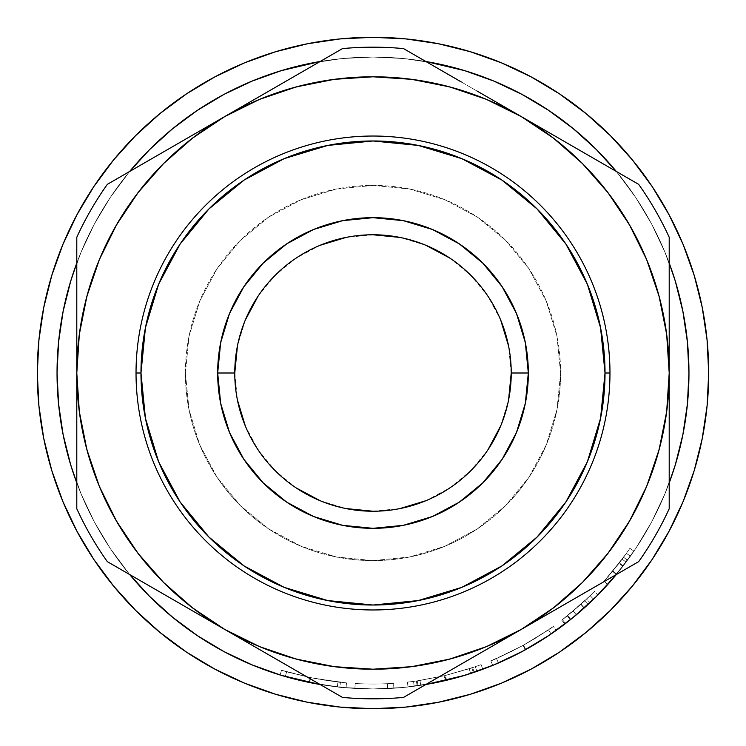 <?xml version="1.0" encoding="UTF-8"?>
<svg xmlns="http://www.w3.org/2000/svg" width="746" height="746" viewBox="0 0 746 746"><rect width="100%" height="100%" fill="white"/><g stroke="black" fill="none" stroke-linecap="round" stroke-linejoin="round"><path stroke-width="0.56" stroke-dasharray="3.73 2.8" d="M234.766 373A138.234 138.234 0 0 0 373 511.234A138.234 138.234 0 0 0 511.234 373A138.234 138.234 0 0 0 373 234.766A138.234 138.234 0 0 0 234.766 373L237.424 399.968M57.722 393.664L58.57 403.968L57.05 373A315.95 315.95 0 0 0 373 688.95A315.95 315.95 0 0 0 688.95 373A315.95 315.95 0 0 1 373 688.95A315.95 315.95 0 0 1 57.05 373A315.95 315.95 0 0 0 373 688.95A315.95 315.95 0 0 0 688.95 373A315.95 315.95 0 0 1 373 688.95A315.95 315.95 0 0 1 57.05 373A315.95 315.95 0 0 0 373 688.95A315.95 315.95 0 0 0 688.95 373A315.95 315.95 0 0 0 373 57.05A315.95 315.95 0 0 0 57.05 373A315.95 315.95 0 0 1 373 57.05A315.95 315.95 0 0 1 688.95 373A315.95 315.95 0 0 0 373 57.05A315.95 315.95 0 0 0 57.05 373L58.57 342.032L63.121 311.362L70.656 281.279L81.1 252.092L94.35 224.061L110.296 197.466L129.683 171.449A315.95 315.95 0 0 0 76.791 263.049L81.1 252.092L94.35 224.061L110.296 197.466L128.769 172.559L149.592 149.592L172.559 128.769L197.466 110.296L224.061 94.35L252.092 81.1L281.279 70.656L311.362 63.121L342.032 58.57L373 57.05L403.968 58.57L425.882 61.508A315.95 315.95 0 0 0 320.118 61.508L342.032 58.57L373 57.05L403.968 58.57L434.638 63.121L464.721 70.656L493.908 81.1L521.939 94.35L548.534 110.296L573.441 128.769L596.408 149.592L617.231 172.559L635.704 197.466L651.65 224.061L664.9 252.092L669.209 263.049A315.95 315.95 0 0 0 616.317 171.449L635.704 197.466L651.65 224.061L664.9 252.092L675.344 281.279L682.879 311.362L687.43 342.032L688.95 373L687.43 403.968L682.879 434.638L675.344 464.721L664.9 493.908L651.65 521.939L635.704 548.534L616.317 574.551A315.95 315.95 0 0 0 669.209 482.951L664.9 493.908L651.65 521.939L635.704 548.534L617.231 573.441L596.408 596.408L573.441 617.231L548.534 635.704L521.939 651.65L493.908 664.9L464.721 675.344L434.638 682.879L403.968 687.43L373 688.95L342.032 687.43L320.118 684.492A315.95 315.95 0 0 0 425.882 684.492L403.968 687.43L373 688.95L342.032 687.43L311.362 682.879L281.279 675.344L252.092 664.9L224.061 651.65L197.466 635.704L172.559 617.231L149.592 596.408L128.769 573.441L110.296 548.534L94.35 521.939L81.1 493.908L76.791 482.951A315.95 315.95 0 0 0 129.683 574.551L110.296 548.534L94.35 521.939L81.1 493.908L70.656 464.721L63.121 434.638L58.57 403.968L57.05 373L58.57 342.032L57.05 373L58.57 403.968L63.121 434.638L70.656 464.721L81.1 493.908L94.35 521.939L110.296 548.534L128.769 573.441L149.592 596.408L176.588 620.486M630.426 556.19A315.95 315.95 0 0 0 633.969 551.098A315.95 315.95 0 0 1 626.099 562.13L607.831 584.37L627.526 560.19A315.95 315.95 0 0 0 630.426 556.19L612.074 579.567L622.891 566.335A315.95 315.95 0 0 0 630.426 556.19L626.407 553.327A311.017 311.017 0 0 1 618.993 563.314L622.891 566.335L611.813 579.866L608.083 576.63L618.993 563.314L622.891 566.335A315.95 315.95 0 0 0 630.426 556.19L626.407 553.327L630.426 556.19L626.407 553.327L619.311 562.894L623.227 565.906L630.426 556.19A315.95 315.95 0 0 0 633.969 551.098L629.894 548.319A311.017 311.017 0 0 1 623.553 557.262L604.083 581.162L622.145 559.174A311.017 311.017 0 0 0 629.894 548.319L633.969 551.098L629.894 548.319A311.017 311.017 0 0 1 618.993 563.314L608.083 576.63L611.813 579.866L623.227 565.906L619.311 562.894L608.083 576.63L626.407 553.327L630.426 556.19L626.407 553.327A311.017 311.017 0 0 1 623.553 557.262L627.526 560.19A315.95 315.95 0 0 0 630.426 556.19M576.91 614.34L570.364 619.73L567.277 615.879L580.826 604.381L584.127 608.055A315.95 315.95 0 0 0 593.592 599.206A315.95 315.95 0 0 0 597.984 594.823A315.95 315.95 0 0 1 588.062 604.465L564.778 624.094A315.95 315.95 0 0 0 570.811 619.367L589.955 602.693A315.95 315.95 0 0 0 593.592 599.206L573.198 617.436L584.127 608.055A315.95 315.95 0 0 0 593.592 599.206L590.142 595.662A311.017 311.017 0 0 1 580.826 604.381L584.127 608.055L577.535 613.809M493.367 665.124L492.714 665.395C494.803 665.04 505.853 659.744 525.865 649.514C544.822 638.231 554.94 631.862 556.218 630.407L553.355 626.388C552.087 627.824 542.128 634.1 523.478 645.197L535.292 638.315L553.355 626.388L534.882 638.567L522.993 645.458L510.814 651.817L490.849 660.825L511.169 651.64L523.478 645.197L525.865 649.514L513.36 656.06L492.714 665.395L502.422 661.236L531.562 646.288L556.218 630.407L537.875 642.53L525.221 649.869M524.82 650.083L525.38 649.785L522.993 645.458C541.764 634.333 551.881 627.973 553.355 626.388L556.218 630.407C554.716 632.021 544.44 638.483 525.38 649.785L494.934 664.481M420.725 685.332L445.213 680.585A315.95 315.95 0 0 0 446.574 680.268L476.936 671.372A315.95 315.95 0 0 0 482.811 669.255L474.214 672.305A315.95 315.95 0 0 1 473.374 672.584L445.94 680.417L417.993 685.733A315.95 315.95 0 0 1 417.098 685.863L407.987 687.01A315.95 315.95 0 0 0 414.179 686.255L420.725 685.332L419.979 680.445L413.536 681.359A311.017 311.017 0 0 1 407.447 682.105L416.408 680.967A311.017 311.017 0 0 0 417.284 680.846L444.803 675.615L471.808 667.903A311.017 311.017 0 0 0 472.628 667.623L481.095 664.63A311.017 311.017 0 0 1 475.314 666.71L445.427 675.466A311.017 311.017 0 0 1 444.084 675.783L419.979 680.445L444.084 675.783L445.213 680.585L420.725 685.332L414.179 686.255L413.536 681.359L419.979 680.445L420.725 685.332M354.91 688.437A315.95 315.95 0 0 0 393.869 688.26A315.95 315.95 0 0 1 354.91 688.437A315.95 315.95 0 0 0 387.678 688.614A315.95 315.95 0 0 1 354.91 688.437A315.95 315.95 0 0 0 387.678 688.614A315.95 315.95 0 0 1 354.91 688.437A315.95 315.95 0 0 0 393.869 688.26L393.543 683.336A311.017 311.017 0 0 1 355.189 683.504A311.017 311.017 0 0 0 393.543 683.336L393.869 688.26L393.543 683.336A311.017 311.017 0 0 1 355.189 683.504A311.017 311.017 0 0 0 387.444 683.681A311.017 311.017 0 0 1 355.189 683.504A311.017 311.017 0 0 0 387.444 683.681A311.017 311.017 0 0 1 355.189 683.504L354.91 688.437A315.95 315.95 0 0 0 387.678 688.614L387.444 683.681A311.017 311.017 0 0 1 355.189 683.504L354.91 688.437A315.95 315.95 0 0 0 387.678 688.614L387.444 683.681A311.017 311.017 0 0 1 355.189 683.504L354.91 688.437A315.95 315.95 0 0 0 387.678 688.614L387.444 683.681A311.017 311.017 0 0 1 355.189 683.504L354.91 688.437A315.95 315.95 0 0 0 387.678 688.614L387.444 683.681A311.017 311.017 0 0 1 355.189 683.504L354.91 688.437A315.95 315.95 0 0 0 393.869 688.26L393.543 683.336A311.017 311.017 0 0 1 355.189 683.504L354.91 688.437M281.363 675.372L282.753 675.792L281.363 675.372M285.783 676.678L292.842 678.618L285.783 676.678M300.862 680.604L324.613 685.229L346.069 687.803L323.223 685.005L300.862 680.604M285.289 676.538L312.565 683.122L337.668 686.973L312.164 683.038L285.289 676.538L286.66 671.792L281.54 670.262L288.944 672.444L281.54 670.262L287.145 671.932L281.54 670.262L280.086 674.981C287.378 677.331 297.104 679.83 309.292 682.459L310.289 677.629L326.869 680.576L346.489 682.888L314.066 678.384L281.54 670.262L310.205 677.61L346.489 682.888C344.326 683.159 332.259 681.406 310.289 677.629L309.292 682.459C331.56 686.301 343.822 688.082 346.069 687.803L346.489 682.888L346.069 687.803L337.351 686.935L337.91 682.03L337.351 686.935L309.208 682.45L310.205 677.61L309.208 682.45C297.095 679.82 287.387 677.34 280.086 674.981L281.54 670.262L280.086 674.981L309.245 682.45L310.243 677.62L339.887 682.245L313.506 678.273L286.66 671.792L285.289 676.538L286.66 671.792L310.662 677.704L340.409 682.301L310.243 677.62L309.245 682.45L339.896 687.215L337.64 686.973L339.896 687.215L340.409 682.301L339.896 687.215L309.674 682.543L310.662 677.704L309.674 682.543L280.086 674.981L281.54 670.262L286.66 671.792L285.289 676.538M78.843 338.19L76.791 373A296.209 296.209 0 0 0 373 669.209A296.209 296.209 0 0 0 669.209 373A296.209 296.209 0 0 1 373 669.209A296.209 296.209 0 0 1 76.791 373A296.209 296.209 0 0 0 373 669.209A296.209 296.209 0 0 0 669.209 373A296.209 296.209 0 0 1 224.9 629.521A296.209 296.209 0 0 1 76.791 373L78.843 407.81M185.4 373A187.6 187.6 0 0 1 373 185.4A187.6 187.6 0 0 1 560.6 373A187.6 187.6 0 0 0 373 185.4A187.6 187.6 0 0 0 185.4 373L189.008 336.399L199.686 301.207L217.021 268.774L240.352 240.352L268.774 217.021L301.207 199.686L336.399 189.008L373 185.4L409.601 189.008L444.793 199.686L477.226 217.021L505.648 240.352L528.979 268.774L546.314 301.207L556.992 336.399L560.6 373L556.992 409.601L546.314 444.793L528.979 477.226L505.648 505.648L477.226 528.979L444.793 546.314L409.601 556.992L373 560.6L336.399 556.992L301.207 546.314L268.774 528.979L240.352 505.648L217.021 477.226L199.686 444.793L189.008 409.601L185.4 373A187.6 187.6 0 0 0 373 560.6A187.6 187.6 0 0 0 560.6 373A187.6 187.6 0 0 1 373 560.6A187.6 187.6 0 0 1 185.4 373L189.008 336.399L199.686 301.207L217.021 268.774L240.352 240.352L268.774 217.021L301.207 199.686L336.399 189.008L373 185.4L409.601 189.008L444.793 199.686L477.226 217.021L505.648 240.352L528.979 268.774L546.314 301.207L556.992 336.399L560.6 373L556.992 409.601L546.314 444.793L528.979 477.226L505.648 505.648L477.226 528.979L444.793 546.314L409.601 556.992L373 560.6L336.399 556.992L301.207 546.314L268.774 528.979L240.352 505.648L217.021 477.226L199.686 444.793L189.008 409.601L185.4 373M37.3 373A335.7 335.7 0 0 0 373 708.7A335.7 335.7 0 0 0 708.7 373A335.7 335.7 0 0 1 373 708.7A335.7 335.7 0 0 1 37.3 373A335.7 335.7 0 0 0 373 708.7A335.7 335.7 0 0 0 708.7 373L707.087 340.092L702.247 307.511L694.246 275.554L702.247 307.511L694.246 275.554L683.149 244.529L669.059 214.755L652.125 186.491L632.496 160.036L610.377 135.623L585.964 113.504L559.509 93.875L585.964 113.504L559.509 93.875L531.245 76.941L501.471 62.851L470.446 51.754L438.489 43.753L405.908 38.913L373 37.3L340.092 38.913L307.511 43.753L275.554 51.754L307.511 43.753L275.554 51.754L244.529 62.851L214.755 76.941L186.491 93.875L160.036 113.504L135.623 135.623L113.504 160.036L93.875 186.491L113.504 160.036L93.875 186.491L76.941 214.755L62.851 244.529L51.754 275.554L43.753 307.511L38.913 340.092L37.3 373L38.913 405.908L43.753 438.489L51.754 470.446L43.753 438.489L51.754 470.446L62.851 501.471L76.941 531.245L93.875 559.509L113.504 585.964L135.623 610.377L160.036 632.496L186.491 652.125L160.036 632.496L186.491 652.125L214.755 669.059L244.529 683.149L275.554 694.246L307.511 702.247L340.092 707.087L373 708.7L405.908 707.087L438.489 702.247L470.446 694.246L438.489 702.247L470.446 694.246L501.471 683.149L531.245 669.059L559.509 652.125L585.964 632.496L610.377 610.377L632.496 585.964L652.125 559.509L632.496 585.964L652.125 559.509L669.059 531.245L683.149 501.471L694.246 470.446L702.247 438.489L707.087 405.908L708.7 373A335.7 335.7 0 0 0 373 37.3A335.7 335.7 0 0 0 37.3 373L38.913 405.908L43.753 438.489L38.913 405.908L37.3 373A335.7 335.7 0 0 1 373 37.3A335.7 335.7 0 0 1 708.7 373L707.087 340.092L702.247 307.511L707.087 340.092L708.7 373A335.7 335.7 0 0 0 373 37.3A335.7 335.7 0 0 0 37.3 373L38.913 340.092L37.3 373M244.091 565.925L208.936 537.064L180.075 501.909L158.637 461.793L145.433 418.264L140.975 373L136.033 373L140.975 373A232.025 232.025 0 0 0 373 605.025A232.025 232.025 0 0 0 605.025 373L609.967 373A236.967 236.967 0 0 1 373 609.967A236.967 236.967 0 0 1 136.033 373A236.967 236.967 0 0 0 373 609.967A236.967 236.967 0 0 0 609.967 373A236.967 236.967 0 0 0 373 136.033A236.967 236.967 0 0 0 136.033 373A236.967 236.967 0 0 1 373 136.033A236.967 236.967 0 0 1 609.967 373L605.025 373A232.025 232.025 0 0 1 373 605.025A232.025 232.025 0 0 1 140.975 373A232.025 232.025 0 0 0 373 605.025A232.025 232.025 0 0 0 605.025 373L600.567 418.264L587.363 461.793M80.242 418.058L85.277 443.394M87.916 453.409L99.339 486.355L111.769 512.633L126.717 537.568L144.034 560.908L163.551 582.449L185.092 601.966L208.432 619.283L224.621 629.363L208.432 619.283L233.367 634.231L259.645 646.661L287.014 656.452L315.213 663.511L327.942 665.758M292.591 658.084L259.645 646.661L225.171 629.68L259.645 646.661L287.014 656.452L315.213 663.511L343.971 667.782L373 669.209L407.81 667.157M338.19 667.157L373 669.209L402.029 667.782L430.787 663.511L443.394 660.723M418.058 665.758L430.787 663.511L458.986 656.452L486.355 646.661L512.633 634.231L537.568 619.283L560.908 601.966L582.449 582.449L601.966 560.908L619.283 537.568L634.231 512.633L646.661 486.355L656.452 458.986L663.511 430.787L665.758 418.058M453.409 658.084L486.355 646.661L512.633 634.231L486.355 646.661L458.986 656.452L430.787 663.511L402.029 667.782L373 669.209L343.971 667.782L315.213 663.511L302.606 660.723M658.084 453.409L646.661 486.355L634.231 512.633L619.283 537.568L601.966 560.908L582.449 582.449L560.908 601.966L537.568 619.283L521.379 629.363L537.568 619.283L560.908 601.966L582.449 582.449L601.966 560.908L619.283 537.568L634.231 512.633L646.661 486.355L656.452 458.986L663.511 430.787L667.782 402.029L669.209 373L667.157 338.19M667.157 407.81L669.209 373A296.209 296.209 0 0 0 373 76.791A296.209 296.209 0 0 0 76.791 373A296.209 296.209 0 0 1 521.1 116.479A296.209 296.209 0 0 1 669.209 373L669.209 442.537M665.758 327.942L660.723 302.606M658.084 292.591L646.661 259.645L634.231 233.367L619.283 208.432L601.966 185.092L582.449 163.551L560.908 144.034L537.568 126.717L521.379 116.637L537.568 126.717L512.633 111.769L486.355 99.339L458.986 89.548L430.787 82.489L418.058 80.242M453.409 87.916L486.355 99.339L520.829 116.32L486.355 99.339L458.986 89.548L430.787 82.489L402.029 78.218L373 76.791L338.19 78.843M407.81 78.843L373 76.791L343.971 78.218L315.213 82.489L302.606 85.277M327.942 80.242L315.213 82.489L287.014 89.548L259.645 99.339L233.367 111.769L208.432 126.717L185.092 144.034L163.551 163.551L144.034 185.092L126.717 208.432L111.769 233.367L99.339 259.645L89.548 287.014L82.489 315.213L80.242 327.942M292.591 87.916L259.645 99.339L233.367 111.769L259.645 99.339L287.014 89.548L315.213 82.489L343.971 78.218L373 76.791L402.029 78.218L430.787 82.489L443.394 85.277M87.916 292.591L99.339 259.645L111.769 233.367L126.717 208.432L144.034 185.092L163.551 163.551L185.092 144.034L208.432 126.717L224.621 116.637L208.432 126.717L185.092 144.034L163.551 163.551L144.034 185.092L126.717 208.432L111.769 233.367L99.339 259.645L89.548 287.014L82.489 315.213L78.218 343.971L76.791 373A296.209 296.209 0 0 0 224.9 629.521L224.872 629.512M76.791 424.054L76.791 407.848M76.791 508.735L76.791 475.724M76.791 466.782L76.791 442.285M194.827 612.158L107.527 561.757M164.782 594.814L143.586 582.579M255.561 647.22L194.725 612.102M194.557 612.009L180.83 604.073M314.42 681.21L224.9 629.521A296.209 296.209 0 0 0 521.1 629.521L521.081 629.54A296.209 296.209 0 0 0 521.1 116.479L521.128 116.488M285.009 664.229L268.97 654.969M314.234 681.098L306.224 676.473M342.265 697.286L336.642 694.041M461.373 664.005L403.567 697.379M610.452 577.936L461.187 664.117M460.991 664.229L439.776 676.473M490.765 647.034L477.03 654.969M521.1 629.521L551.62 611.907M581.218 594.814L565.17 604.073M610.442 577.945L602.414 582.579M638.455 561.766L632.85 565.002M669.209 466.782L669.209 442.397M669.209 423.206L669.209 442.285M669.209 279.2L669.209 303.902M669.209 321.946L669.209 337.994M669.209 237.265L669.209 270.229M580.845 150.972L638.632 184.337M551.173 133.842L581.003 151.065M581.218 151.186L602.442 163.439M439.758 69.518L551.266 133.898M551.443 133.991L565.17 141.926M284.664 81.976L342.255 48.723M490.57 98.854L521.1 116.479A296.209 296.209 0 0 0 224.9 116.479L284.795 81.892M285.009 81.771L306.242 69.518M255.235 98.966L268.97 91.031M460.991 81.771L477.03 91.031M76.791 246.74L76.791 237.461M76.791 322.794L76.791 303.594M76.791 279.2L76.791 337.779M135.558 168.064L224.9 116.479A296.209 296.209 0 0 0 76.791 373L76.791 337.891L76.791 373L78.218 402.029L82.489 430.787L89.548 458.986L99.339 486.355L111.769 512.633L126.717 537.568L144.034 560.908L163.551 582.449L185.092 601.966L208.432 619.283L185.092 601.966L163.551 582.449L144.034 560.908L126.717 537.568L111.769 512.633L99.339 486.355L89.548 458.986L82.489 430.787L78.218 402.029L76.791 373A296.209 296.209 0 0 1 373 76.791A296.209 296.209 0 0 1 669.209 373L669.209 408.109M224.9 116.479L194.38 134.103M164.782 151.186L180.83 141.926M135.558 168.055L143.558 163.439M107.396 184.318L113.15 180.998M565.925 501.909L537.064 537.064L501.909 565.925L461.793 587.363L418.264 600.567L373 605.025L327.736 600.567L284.207 587.363M501.909 180.075L537.064 208.936L565.925 244.091L587.363 284.207L600.567 327.736L605.025 373A232.025 232.025 0 0 0 373 140.975A232.025 232.025 0 0 0 140.975 373L145.433 327.736L158.637 284.207M180.075 244.091L208.936 208.936L244.091 180.075L284.207 158.637L327.736 145.433L373 140.975L418.264 145.433L461.793 158.637M76.791 475.799L76.791 373L78.218 343.971L82.489 315.213L85.277 302.606M669.209 270.201L669.209 373L667.782 343.971L663.511 315.213L656.452 287.014L646.661 259.645L634.231 233.367L619.283 208.432L601.966 185.092L582.449 163.551L560.908 144.034L537.568 126.717L560.908 144.034L582.449 163.551L601.966 185.092L619.283 208.432L634.231 233.367L646.661 259.645L656.452 287.014L663.511 315.213L667.782 343.971L669.209 373A296.209 296.209 0 0 0 373 76.791A296.209 296.209 0 0 0 76.791 373M140.975 373A232.025 232.025 0 0 1 373 140.975A232.025 232.025 0 0 1 605.025 373A232.025 232.025 0 0 0 373 140.975A232.025 232.025 0 0 0 140.975 373M688.278 352.336L687.43 342.032L682.879 311.362L675.344 281.279L664.9 252.092L651.65 224.061L635.704 197.466L617.231 172.559L596.408 149.592L569.412 125.514M174.508 127.184L197.466 110.296L224.061 94.35L252.092 81.1L281.279 70.656L311.362 63.121L342.032 58.57L373 57.05L403.968 58.57L434.638 63.121L464.721 70.656L493.908 81.1L521.939 94.35L548.534 110.296L521.939 94.35L493.908 81.1L464.721 70.656L434.638 63.121L403.968 58.57L373 57.05L342.032 58.57L311.362 63.121L281.279 70.656L252.092 81.1L224.061 94.35L193.186 113.206M571.492 618.816L596.408 596.408L617.231 573.441L635.704 548.534L651.65 521.939L664.9 493.908L675.344 464.721L682.879 434.638L687.43 403.968L688.95 373L687.43 342.032L682.879 311.362L687.43 342.032L682.879 311.362L675.344 281.279L682.879 311.362L675.344 281.279L664.9 252.092L675.344 281.279L664.9 252.092L651.65 224.061L664.9 252.092L651.65 224.061L635.704 197.466L651.65 224.061L635.704 197.466L617.231 172.559L635.704 197.466L617.231 172.559L596.408 149.592L617.231 172.559L596.408 149.592L573.441 128.769L596.408 149.592L573.441 128.769L548.534 110.296L573.441 128.769L548.534 110.296L521.939 94.35L493.908 81.1L464.721 70.656L434.638 63.121L403.968 58.57L373 57.05L342.032 58.57L311.362 63.121L281.279 70.656L252.092 81.1L224.061 94.35L197.466 110.296L172.559 128.769L149.592 149.592L128.769 172.559L110.296 197.466L94.35 224.061L81.1 252.092L70.656 281.279L63.121 311.362L58.57 342.032L63.121 311.362L70.656 281.279L81.1 252.092L94.35 224.061L110.296 197.466L128.769 172.559L149.592 149.592L172.559 128.769L149.592 149.592L128.769 172.559L110.296 197.466L94.35 224.061L81.1 252.092L70.656 281.279L63.121 311.362L58.57 342.032L57.05 373L58.57 403.968L63.121 434.638L58.57 403.968L63.121 434.638L70.656 464.721L63.121 434.638L70.656 464.721L81.1 493.908L70.656 464.721L81.1 493.908L94.35 521.939L81.1 493.908L94.35 521.939L110.296 548.534L94.35 521.939L110.296 548.534L128.769 573.441L110.296 548.534L128.769 573.441L149.592 596.408L128.769 573.441L149.592 596.408L172.559 617.231L149.592 596.408L172.559 617.231L197.466 635.704L224.061 651.65L252.092 664.9L281.279 675.344L311.362 682.879L342.032 687.43L373 688.95L403.968 687.43L434.638 682.879L464.721 675.344L493.908 664.9L521.939 651.65L552.814 632.794M669.059 214.755L683.149 244.529L669.059 214.755L652.125 186.491L632.496 160.036L610.377 135.623L585.964 113.504L610.377 135.623L632.496 160.036L652.125 186.491M501.471 62.851L531.245 76.941L501.471 62.851L470.446 51.754L438.489 43.753L405.908 38.913L373 37.3L340.092 38.913L307.511 43.753L340.092 38.913L373 37.3L405.908 38.913L438.489 43.753L470.446 51.754M214.755 76.941L244.529 62.851L214.755 76.941L186.491 93.875L160.036 113.504L135.623 135.623L113.504 160.036L135.623 135.623L160.036 113.504L186.491 93.875M62.851 244.529L76.941 214.755L62.851 244.529L51.754 275.554L43.753 307.511L38.913 340.092L43.753 307.511L51.754 275.554M76.941 531.245L62.851 501.471L76.941 531.245L93.875 559.509L113.504 585.964L135.623 610.377L160.036 632.496L135.623 610.377L113.504 585.964L93.875 559.509M244.529 683.149L214.755 669.059L244.529 683.149L275.554 694.246L307.511 702.247L340.092 707.087L373 708.7L405.908 707.087L438.489 702.247L405.908 707.087L373 708.7L340.092 707.087L307.511 702.247L275.554 694.246M531.245 669.059L501.471 683.149L531.245 669.059L559.509 652.125L585.964 632.496L610.377 610.377L632.496 585.964L610.377 610.377L585.964 632.496L559.509 652.125M683.149 501.471L669.059 531.245L683.149 501.471L694.246 470.446L702.247 438.489L707.087 405.908L708.7 373L707.087 405.908L702.247 438.489L694.246 470.446M688.95 373L687.43 403.968L682.879 434.638L675.344 464.721L664.9 493.908L651.65 521.939L635.704 548.534L617.231 573.441L596.408 596.408L573.441 617.231L548.534 635.704L521.939 651.65L493.908 664.9L464.721 675.344L434.638 682.879L403.968 687.43L373 688.95L342.032 687.43L311.362 682.879L281.279 675.344L252.092 664.9L224.061 651.65L197.466 635.704L172.559 617.231L197.466 635.704L224.061 651.65L252.092 664.9L281.279 675.344L311.362 682.879L342.032 687.43L373 688.95L403.968 687.43L434.638 682.879L464.721 675.344L493.908 664.9L521.939 651.65L548.534 635.704L573.441 617.231L596.408 596.408L617.231 573.441L635.704 548.534L651.65 521.939L664.9 493.908L675.344 464.721L682.879 434.638L687.43 403.968L688.95 373L687.43 342.032L688.95 373A315.95 315.95 0 0 0 373 57.05A315.95 315.95 0 0 0 57.05 373A315.95 315.95 0 0 1 373 57.05A315.95 315.95 0 0 1 688.95 373L687.43 403.968L682.879 434.638L675.344 464.721L664.9 493.908L651.65 521.939L635.704 548.534L617.231 573.441L596.408 596.408L573.441 617.231L548.534 635.704L521.939 651.65L493.908 664.9L464.721 675.344L434.638 682.879L403.968 687.43L373 688.95L342.032 687.43L311.362 682.879L281.279 675.344L252.092 664.9L224.061 651.65L197.466 635.704M245.294 425.901L258.069 449.801L275.255 470.745L296.199 487.931M320.099 500.706L346.032 508.576M373 511.234L399.968 508.576M425.901 500.706L449.801 487.931L470.745 470.745L487.931 449.801M500.706 425.901L508.576 399.968M511.234 373L508.576 346.032M500.706 320.099L487.931 296.199L470.745 275.255L449.801 258.069M425.901 245.294L399.968 237.424M373 234.766L346.032 237.424M320.099 245.294L296.199 258.069L275.255 275.255L258.069 296.199M245.294 320.099L237.424 346.032M550.11 634.641L525.594 649.663L550.11 634.641M523.03 651.062L525.594 649.663L523.03 651.062M515.486 654.997L500.473 662.094L515.486 654.997M498.934 662.774L500.491 662.084L498.934 662.774M498.44 662.989L525.594 649.663L523.207 645.337L496.472 658.457L498.44 662.989L496.472 658.457L523.207 645.337L525.594 649.663L498.44 662.989M571.678 618.676L573.189 617.436L571.678 618.676M523.207 645.337L548.347 629.876L551.126 633.951L525.594 649.663L523.207 645.337L525.594 649.663L551.126 633.951L548.347 629.876L523.207 645.337L496.967 658.242L523.207 645.337L548.347 629.876L523.207 645.337M590.142 595.662L593.592 599.206L590.142 595.662L581.05 604.185L584.351 607.85L593.592 599.206L590.142 595.662A311.017 311.017 0 0 1 586.561 599.103L567.725 615.515A311.017 311.017 0 0 1 561.775 620.168L584.705 600.847A311.017 311.017 0 0 0 594.469 591.364A311.017 311.017 0 0 1 580.826 604.381L567.277 615.879L570.364 619.73L584.351 607.85L581.05 604.185L567.277 615.879L590.142 595.662L593.592 599.206A315.95 315.95 0 0 0 597.984 594.823L594.469 591.364A311.017 311.017 0 0 1 590.142 595.662L593.592 599.206L590.142 595.662A311.017 311.017 0 0 1 586.561 599.103L589.955 602.693A315.95 315.95 0 0 0 593.592 599.206L590.142 595.662M604.046 581.209L623.553 557.262L627.526 560.19L616.718 574.066L612.904 570.932L616.718 574.066L607.71 584.51L604.046 581.209L607.71 584.51L616.364 574.495L612.559 571.352L604.046 581.209M548.534 110.296L521.939 94.35L493.908 81.1L464.721 70.656L434.638 63.121L403.968 58.57L373 57.05L342.032 58.57L311.362 63.121L281.279 70.656L252.092 81.1L224.061 94.35L197.466 110.296L172.559 128.769L149.592 149.592L128.769 172.559L110.296 197.466L94.35 224.061L81.1 252.092L70.656 281.279L63.121 311.362L58.57 342.032L57.05 373M669.209 373L667.782 402.029L663.511 430.787L660.723 443.394M413.536 681.359A311.017 311.017 0 0 1 407.447 682.105L407.987 687.01A315.95 315.95 0 0 0 414.179 686.255L413.536 681.359M407.447 682.105L407.987 687.01L417.098 685.863L416.408 680.967L407.447 682.105M416.408 680.967L417.098 685.863A315.95 315.95 0 0 0 417.993 685.733L417.284 680.846A311.017 311.017 0 0 1 416.408 680.967M417.284 680.846L417.993 685.733L445.94 680.417L444.803 675.615L417.284 680.846M444.803 675.615L445.94 680.417L473.374 672.584L471.808 667.903L444.803 675.615M471.808 667.903L473.374 672.584A315.95 315.95 0 0 0 474.214 672.305L472.628 667.623A311.017 311.017 0 0 1 471.808 667.903M472.628 667.623L474.214 672.305L482.811 669.255L481.095 664.63L472.628 667.623M481.095 664.63A311.017 311.017 0 0 1 475.314 666.71L476.936 671.372A315.95 315.95 0 0 0 482.811 669.255L481.095 664.63M469.15 668.78L475.314 666.71L476.936 671.372L470.679 673.479L469.15 668.78L470.679 673.479L446.574 680.268L445.427 675.466L469.15 668.78M445.427 675.466A311.017 311.017 0 0 1 444.084 675.783L445.213 680.585A315.95 315.95 0 0 0 446.574 680.268L445.427 675.466M525.865 649.514L523.478 645.197C503.764 655.268 492.892 660.48 490.849 660.825L492.714 665.395L490.849 660.825C492.845 660.49 503.559 655.361 522.993 645.458L525.38 649.785M570.811 619.367L567.725 615.515L586.561 599.103L589.955 602.693L570.811 619.367L567.725 615.515A311.017 311.017 0 0 1 561.775 620.168L564.778 624.094A315.95 315.95 0 0 0 570.811 619.367M584.314 607.887L581.013 604.223L561.775 620.168L564.778 624.094L584.314 607.887L565.477 623.553L562.475 619.646L581.013 604.223L584.314 607.887M576.332 614.835L573.152 611.049L562.475 619.646L565.477 623.553L576.332 614.835L588.062 604.465L584.705 600.847L573.152 611.049L576.332 614.835M588.062 604.465A315.95 315.95 0 0 0 597.984 594.823L594.469 591.364A311.017 311.017 0 0 1 584.705 600.847L588.062 604.465M626.099 562.13L622.145 559.174L612.559 571.352L616.364 574.495L626.099 562.13A315.95 315.95 0 0 0 633.969 551.098L629.894 548.319A311.017 311.017 0 0 1 622.145 559.174L626.099 562.13"/><path stroke-width="1.12" d="M511.234 373A138.234 138.234 0 0 0 373 234.766A138.234 138.234 0 0 0 234.766 373L217.673 373A155.327 155.327 0 0 1 373 217.673A155.327 155.327 0 0 1 528.327 373L511.234 373A138.234 138.234 0 0 1 373 511.234A138.234 138.234 0 0 1 234.766 373A138.234 138.234 0 0 1 373 234.766A138.234 138.234 0 0 1 511.234 373L528.327 373L525.343 342.694L516.502 313.553L502.151 286.706L482.839 263.161L459.294 243.849L432.447 229.498L403.306 220.657L373 217.673L342.694 220.657L313.553 229.498L286.706 243.849L263.161 263.161L243.849 286.706L229.498 313.553L220.657 342.694L217.673 373L220.657 403.306L229.498 432.447L243.849 459.294L263.161 482.839L286.706 502.151L313.553 516.502L342.694 525.343L373 528.327L403.306 525.343L432.447 516.502L459.294 502.151L482.839 482.839L502.151 459.294L516.502 432.447L525.343 403.306L528.327 373A155.327 155.327 0 0 1 373 528.327A155.327 155.327 0 0 1 217.673 373L234.766 373A138.234 138.234 0 0 0 373 511.234A138.234 138.234 0 0 0 511.234 373L508.567 400.015M708.7 373A335.7 335.7 0 0 1 373 708.7A335.7 335.7 0 0 1 37.3 373A335.7 335.7 0 0 1 373 37.3A335.7 335.7 0 0 1 708.7 373L707.087 405.908L702.247 438.489L694.246 470.446L683.149 501.471L669.059 531.245L652.125 559.509L669.059 531.245L652.125 559.509L632.496 585.964L610.377 610.377L585.964 632.496L559.509 652.125L531.245 669.059L501.471 683.149L470.446 694.246L501.471 683.149L470.446 694.246L438.489 702.247L405.908 707.087L373 708.7L340.092 707.087L307.511 702.247L275.554 694.246L244.529 683.149L214.755 669.059L186.491 652.125L214.755 669.059L186.491 652.125L160.036 632.496L135.623 610.377L113.504 585.964L93.875 559.509L76.941 531.245L62.851 501.471L51.754 470.446L62.851 501.471L51.754 470.446L43.753 438.489L38.913 405.908L37.3 373L38.913 340.092L43.753 307.511L51.754 275.554L62.851 244.529L76.941 214.755L93.875 186.491L76.941 214.755L93.875 186.491L113.504 160.036L135.623 135.623L160.036 113.504L186.491 93.875L214.755 76.941L244.529 62.851L275.554 51.754L244.529 62.851L275.554 51.754L307.511 43.753L340.092 38.913L373 37.3L405.908 38.913L438.489 43.753L470.446 51.754L501.471 62.851L531.245 76.941L559.509 93.875L531.245 76.941L559.509 93.875L585.964 113.504L610.377 135.623L632.496 160.036L652.125 186.491L669.059 214.755L683.149 244.529L694.246 275.554L683.149 244.529L694.246 275.554L702.247 307.511L707.087 340.092L708.7 373M609.967 373L605.025 373A232.025 232.025 0 0 1 373 605.025A232.025 232.025 0 0 1 140.975 373L136.033 373A236.967 236.967 0 0 0 373 609.967A236.967 236.967 0 0 0 609.967 373A236.967 236.967 0 0 1 373 609.967A236.967 236.967 0 0 1 136.033 373A236.967 236.967 0 0 1 373 136.033A236.967 236.967 0 0 1 609.967 373A236.967 236.967 0 0 0 373 136.033A236.967 236.967 0 0 0 136.033 373L140.975 373L145.433 327.736L158.637 284.207L180.075 244.091L208.936 208.936L244.091 180.075L284.207 158.637L327.736 145.433L373 140.975L418.264 145.433L461.793 158.637L501.909 180.075L537.064 208.936L565.925 244.091L587.363 284.207L600.567 327.736L605.025 373L600.567 418.264L587.363 461.793L565.925 501.909L537.064 537.064L501.909 565.925L461.793 587.363L418.264 600.567L373 605.025L327.736 600.567L284.207 587.363L244.091 565.925L208.936 537.064L180.075 501.909L158.637 461.793L145.433 418.264L140.975 373A232.025 232.025 0 0 1 373 140.975A232.025 232.025 0 0 1 605.025 373L609.967 373M688.95 373L687.43 342.032L682.879 311.362L675.344 281.279L669.209 263.049A315.95 315.95 0 0 1 669.209 482.951L675.344 464.721L682.879 434.638L687.43 403.968L688.95 373L688.278 352.336M616.317 574.551A315.95 315.95 0 0 1 425.882 684.492L464.721 675.344L493.908 664.9L521.939 651.65L548.534 635.704L573.441 617.231L596.408 596.408L616.317 574.551M320.118 684.492A315.95 315.95 0 0 1 129.683 574.551L149.592 596.408L172.559 617.231L197.466 635.704L224.061 651.65L252.092 664.9L281.279 675.344L320.118 684.492M57.05 373L58.57 403.968L63.121 434.638L70.656 464.721L76.791 482.951A315.95 315.95 0 0 1 76.791 263.049L70.656 281.279L63.121 311.362L58.57 342.032L57.05 373L57.722 393.664M129.683 171.449A315.95 315.95 0 0 1 320.118 61.508L281.279 70.656L252.092 81.1L224.061 94.35L197.466 110.296L172.559 128.769L149.592 149.592L129.683 171.449M425.882 61.508A315.95 315.95 0 0 1 616.317 171.449L596.408 149.592L573.441 128.769L548.534 110.296L521.939 94.35L493.908 81.1L464.721 70.656L425.882 61.508M78.843 407.81L80.242 418.058M85.277 443.394L87.916 453.409M163.449 582.346L192.682 607.999L224.9 629.521L194.818 612.158M224.621 629.363L225.171 629.68L224.621 629.363M327.942 665.758L338.19 667.157M407.81 667.157L418.058 665.758M443.394 660.723L453.409 658.084M520.829 629.68L521.379 629.363L520.829 629.68M582.346 582.551L607.999 553.318L629.521 521.1L646.661 486.355L659.11 449.661L666.672 411.661L669.209 373L666.672 334.339L659.11 296.339L646.661 259.645L629.521 224.9L607.999 192.682L582.449 163.551L553.318 138.001L521.1 116.479L551.182 133.842M665.758 418.058L667.157 407.81M667.157 338.19L665.758 327.942M660.723 302.606L658.084 292.591M521.379 116.637L520.829 116.32L521.379 116.637M418.058 80.242L407.81 78.843M338.19 78.843L327.942 80.242M302.606 85.277L292.591 87.916M225.171 116.32L224.621 116.637L225.171 116.32M163.654 163.449L138.001 192.682L116.479 224.9L99.339 259.645L86.89 296.339L79.328 334.339L76.791 373L79.328 411.661L86.89 449.661L99.339 486.355L116.479 521.1L138.001 553.318L163.654 582.551M80.242 327.942L78.843 338.19M76.791 407.894L76.791 373A296.209 296.209 0 0 1 224.9 116.479L254.973 99.115M76.791 442.285L76.791 424.054M76.791 475.724L76.791 466.782M76.791 246.74L76.791 237.265A325.825 325.825 0 0 1 107.34 184.346A325.825 325.825 0 0 0 76.791 237.265L76.791 508.735A325.825 325.825 0 0 0 107.34 561.654A325.825 325.825 0 0 1 76.791 508.735L76.791 475.911L76.791 508.735M143.586 582.579L135.679 578.01M180.83 604.073L165.108 595M268.97 654.969L255.561 647.22M306.224 676.473L285.289 664.388M336.642 694.041L314.42 681.21M439.776 676.473L403.549 697.389A325.825 325.825 0 0 1 342.451 697.389A325.825 325.825 0 0 0 403.549 697.389L491.027 646.885M477.03 654.969L461.373 664.005M565.17 604.073L551.667 611.879M602.414 582.579L581.488 594.655M632.85 565.002L610.452 577.936M669.209 337.994L669.209 508.735A325.825 325.825 0 0 1 638.66 561.654A325.825 325.825 0 0 0 669.209 508.735L669.209 373A296.209 296.209 0 0 1 521.1 629.521L553.318 607.999L582.551 582.346M669.209 442.537L669.209 466.782M669.209 408.015L669.209 423.206M669.209 303.902L669.209 321.946M669.209 270.229L669.209 279.2M602.442 163.439L638.66 184.346A325.825 325.825 0 0 1 669.209 237.265A325.825 325.825 0 0 0 638.66 184.346L521.1 116.479L486.355 99.339L449.661 86.89L411.661 79.328L373 76.791L334.339 79.328L296.339 86.89L259.645 99.339L224.9 116.479L192.682 138.001L163.449 163.654M565.17 141.926L580.845 150.972M306.242 69.518L342.451 48.611A325.825 325.825 0 0 1 403.549 48.611L431.766 64.902L403.549 48.611A325.825 325.825 0 0 0 342.451 48.611L224.9 116.479A296.209 296.209 0 0 1 669.209 373L669.209 270.201M268.97 91.031L284.664 81.976M477.03 91.031L490.532 98.826M439.758 69.518L460.711 81.612M76.791 303.594L76.791 279.2M76.791 337.779L76.791 322.794M180.83 141.926L194.324 134.131M143.558 163.439L164.502 151.345M113.15 180.998L135.558 168.064M135.809 578.085L224.9 629.521L259.645 646.661L296.339 659.11L334.339 666.672L373 669.209L411.661 666.672L449.661 659.11L486.355 646.661L521.1 629.521A296.209 296.209 0 0 1 224.9 629.521L314.234 681.098M403.549 697.389L610.442 577.945M432.018 65.042L461.317 81.957L432.018 65.042M491.027 99.115L521.1 116.479L491.027 99.115M342.451 48.611L135.558 168.055M107.34 561.654L224.9 629.521A296.209 296.209 0 0 1 76.791 373L76.791 475.911M76.791 237.265L76.791 373M224.9 116.479L107.34 184.346M638.66 184.346L521.1 116.479M669.209 373L669.209 237.265M521.1 629.521L638.66 561.654M224.9 629.521L342.451 697.389M587.363 461.793L565.925 501.909M284.207 587.363L244.091 565.925M158.637 284.207L180.075 244.091M461.793 158.637L501.909 180.075M569.412 125.514L548.534 110.296M193.186 113.206L174.508 127.184M176.588 620.486L197.466 635.704M552.814 632.794L571.492 618.816M51.754 275.554L62.851 244.529M186.491 93.875L214.755 76.941M470.446 51.754L501.471 62.851M652.125 186.491L669.059 214.755M694.246 470.446L683.149 501.471M559.509 652.125L531.245 669.059M275.554 694.246L244.529 683.149M93.875 559.509L76.941 531.245M237.424 399.968L245.294 425.901M296.162 487.903L320.099 500.706M345.985 508.567L373 511.234M399.968 508.576L425.901 500.706M487.903 449.838L500.706 425.901M508.576 346.032L500.706 320.099M449.838 258.097L425.901 245.294M400.015 237.433L373 234.766M346.032 237.424L320.099 245.294M258.097 296.162L245.294 320.099M237.433 345.985L234.766 373M577.535 613.809L576.91 614.34M85.277 302.606L87.916 292.591M443.394 85.277L453.409 87.916M660.723 443.394L658.084 453.409M302.606 660.723L292.591 658.084M494.934 664.481L493.367 665.124"/></g></svg>
